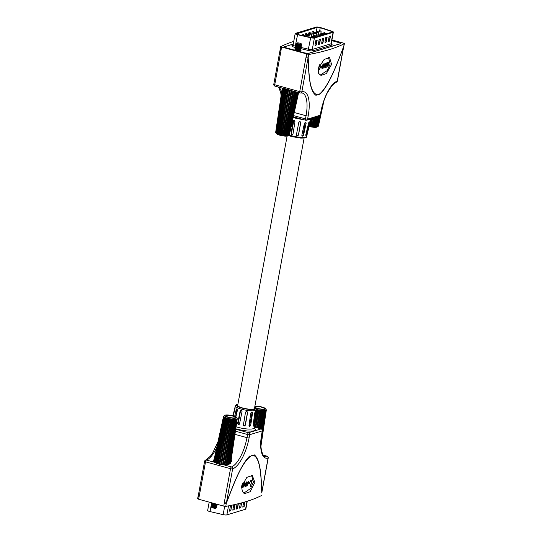 <?xml version="1.0" encoding="UTF-8"?>
<svg xmlns="http://www.w3.org/2000/svg" width="542" height="542" viewBox="0 0 542 542"><rect width="100%" height="100%" fill="white"/><g stroke="black" fill="none" stroke-linecap="round" stroke-linejoin="round"><path stroke-width="0.81" d="M323.845 101.042L318.35 126.178A6.965 1.477 -169.6 0 1 318.229 126.272L318.059 126.388A6.822 1.443 10.4 0 1 317.802 126.51L317.951 126.408A6.965 1.477 -169.6 0 1 317.836 126.449A6.965 1.477 -169.6 0 1 317.707 126.482L319.976 115.941M309.069 126.449A5.982 1.267 10.4 0 0 316.779 127.153A5.982 1.267 10.4 0 0 317.117 127.004L318.229 126.272A6.965 1.477 -169.6 0 1 318.222 126.279L323.506 102.031M318.452 125.988A6.965 1.477 -169.6 0 1 318.445 126.001A6.965 1.477 -169.6 0 1 318.445 126.015L324.021 100.534L318.378 126.056M309.238 125.73A6.965 1.477 -169.6 0 0 309.706 125.839L309.719 125.954A6.822 1.443 10.4 0 0 310.519 126.13L310.519 126.022A6.965 1.477 -169.6 0 0 311.115 126.144L311.101 126.252A6.822 1.443 10.4 0 0 311.921 126.394L311.948 126.293A6.965 1.477 -169.6 0 0 312.544 126.381L312.504 126.482A6.822 1.443 10.4 0 0 313.31 126.591L313.364 126.489A6.965 1.477 -169.6 0 0 313.94 126.55L313.865 126.652A6.822 1.443 10.4 0 0 314.617 126.713L314.706 126.611A6.965 1.477 -169.6 0 0 315.227 126.638L315.126 126.74A6.822 1.443 10.4 0 0 315.796 126.747L315.911 126.652A6.965 1.477 -169.6 0 0 316.359 126.645L316.237 126.74A6.822 1.443 10.4 0 0 316.792 126.706L316.921 126.611A6.965 1.477 -169.6 0 0 317.28 126.564L317.138 126.665A6.822 1.443 10.4 0 0 317.558 126.584L317.707 126.482M310.519 126.022L311.84 118.651M309.719 125.954L310.945 118.922M309.706 125.839L310.912 118.935M311.921 126.394L313.459 118.163M311.948 126.293L313.472 118.156M311.101 126.252L312.524 118.447L311.115 126.144M313.31 126.591L315.038 117.682M313.364 126.489L315.078 117.668M312.544 126.381L314.15 117.953M314.617 126.713L316.521 117.235M314.706 126.611L316.596 117.207M313.94 126.55L315.722 117.472M315.796 126.747L317.849 116.828M315.911 126.652L317.944 116.801M315.227 126.638L317.178 117.031M316.792 126.706L318.953 116.496M316.921 126.611L319.075 116.455M316.359 126.645L318.445 116.645M317.558 126.584L319.821 116.09M317.28 126.564L319.468 116.32M318.059 126.388L323.086 103.346M317.951 126.408L322.612 104.938M298.547 92.594L289.279 134.999A6.965 1.477 -169.6 0 1 289.157 135.094L288.988 135.209A6.822 1.443 10.4 0 1 288.73 135.331L288.879 135.229A6.965 1.477 -169.6 0 1 288.764 135.27A6.965 1.477 -169.6 0 1 288.635 135.304L297.883 92.411M288.635 135.304L288.486 135.405A6.822 1.443 10.4 0 1 288.066 135.486L288.208 135.385A6.965 1.477 -169.6 0 1 287.849 135.432L287.721 135.527A6.822 1.443 10.4 0 1 287.165 135.561L287.287 135.466A6.965 1.477 -169.6 0 1 286.84 135.473L286.725 135.568A6.822 1.443 10.4 0 1 286.061 135.554L286.156 135.459A6.965 1.477 -169.6 0 1 285.634 135.432L285.546 135.534A6.822 1.443 10.4 0 1 284.794 135.473L284.868 135.371A6.965 1.477 -169.6 0 1 284.299 135.31L284.238 135.412A6.822 1.443 10.4 0 1 283.432 135.304L283.473 135.202A6.965 1.477 -169.6 0 1 282.883 135.114L282.849 135.215A6.822 1.443 10.4 0 1 282.03 135.073L282.043 134.965A6.965 1.477 -169.6 0 1 281.447 134.843L281.447 134.951A6.822 1.443 10.4 0 1 280.648 134.775L280.634 134.66A6.965 1.477 -169.6 0 1 280.065 134.524L280.092 134.64A6.822 1.443 10.4 0 1 279.34 134.43L279.306 134.314A6.965 1.477 -169.6 0 1 278.791 134.159L278.839 134.28A6.822 1.443 10.4 0 1 278.182 134.057L278.114 133.928A6.965 1.477 -169.6 0 1 277.673 133.766L277.748 133.894A6.822 1.443 10.4 0 1 277.206 133.664L277.118 133.528A6.965 1.477 -169.6 0 1 276.772 133.366L276.867 133.501A6.822 1.443 10.4 0 1 276.461 133.278L276.359 133.129A6.965 1.477 -169.6 0 1 276.122 132.973L276.23 133.115A6.822 1.443 10.4 0 1 275.98 132.905L275.871 132.749A6.965 1.477 -169.6 0 1 275.783 132.641L276.562 133.718A5.982 1.267 10.4 0 0 281.623 135.649A5.982 1.267 10.4 0 0 287.707 135.974A5.982 1.267 10.4 0 0 288.046 135.825L289.157 135.094A6.965 1.477 -169.6 0 1 289.15 135.1L298.425 92.56M289.381 134.809A6.965 1.477 -169.6 0 1 289.374 134.822A6.965 1.477 -169.6 0 1 289.374 134.836L298.615 92.614L289.306 134.877M275.783 132.641A6.965 1.477 -169.6 0 1 275.756 132.6L282.389 88.156M275.763 132.533L275.675 132.404A6.965 1.477 -169.6 0 1 275.675 132.309A6.965 1.477 -169.6 0 1 275.682 132.275L282.247 88.116L275.675 132.404M276.122 132.973L282.89 88.292M275.98 132.905L282.68 88.238M275.871 132.749L282.551 88.197M276.772 133.366L283.717 88.522M276.461 133.278L283.31 88.407M276.359 133.129L283.195 88.373M277.673 133.766L284.855 88.786M277.206 133.664L284.259 88.664M277.118 133.528L284.157 88.637L283.696 88.481L286.264 88.996L278.791 134.159M278.182 134.057L285.498 88.881M278.114 133.928L285.417 88.868M280.065 134.524L287.829 89.423M279.34 134.43L286.955 89.186M279.306 134.314L286.894 89.173M281.447 134.843L289.489 90.026M280.648 134.775L288.547 89.66M280.634 134.66L288.513 89.647M282.849 135.215L291.183 90.575L282.883 135.114M282.03 135.073L290.2 90.284L282.043 134.965M284.238 135.412L292.843 91.029M284.299 135.31L292.883 91.036M283.473 135.202L291.908 90.771M285.546 135.534L294.401 91.456M285.634 135.432L294.462 91.476M284.868 135.371L293.561 91.225M286.725 135.568L295.776 91.835M286.84 135.473L295.857 91.855M286.156 135.459L295.072 91.639M287.721 135.527L296.914 92.147M287.849 135.432L297.016 92.174M287.287 135.466L296.372 91.998M288.486 135.405L297.768 92.377M288.208 135.385L297.416 92.282M288.988 135.209L298.296 92.526M288.879 135.229L298.147 92.486M300.525 50.149A2.669 0.562 -169.6 0 1 300.532 50.216A2.669 0.562 -169.6 0 1 300.376 50.365A2.669 0.562 -169.6 0 1 300.295 50.392A2.669 0.562 -169.6 0 1 297.714 50.27A2.669 0.562 -169.6 0 1 295.383 49.451A2.669 0.562 -169.6 0 1 295.288 49.254A2.669 0.562 -169.6 0 1 295.315 49.193M300.661 49.417A2.669 0.562 -169.6 0 1 300.668 49.485A2.669 0.562 -169.6 0 1 300.505 49.634A2.669 0.562 -169.6 0 1 300.431 49.661A2.669 0.562 -169.6 0 1 297.843 49.546A2.669 0.562 -169.6 0 1 295.519 48.719L295.885 49.065A2.222 0.467 10.4 0 0 297.822 49.756A2.222 0.467 10.4 0 0 299.977 49.85A2.222 0.467 10.4 0 0 300.044 49.83A2.222 0.467 10.4 0 0 300.092 49.803M295.546 48.949A2.669 0.562 10.4 0 0 295.471 48.976A2.669 0.562 10.4 0 0 295.309 49.126A2.669 0.562 10.4 0 0 297.328 50.054A2.669 0.562 10.4 0 0 300.322 50.264A2.669 0.562 10.4 0 0 300.559 50.088A2.669 0.562 10.4 0 0 300.458 49.891L300.288 49.729M300.796 48.692A2.669 0.562 -169.6 0 1 300.803 48.76A2.669 0.562 -169.6 0 1 300.641 48.909A2.669 0.562 -169.6 0 1 300.566 48.936A2.669 0.562 -169.6 0 1 297.978 48.814A2.669 0.562 -169.6 0 1 295.654 47.994L296.02 48.34A2.222 0.467 10.4 0 0 297.958 49.024A2.222 0.467 10.4 0 0 300.112 49.126A2.222 0.467 10.4 0 0 300.173 49.098A2.222 0.467 10.4 0 0 300.227 49.078M295.681 48.218A2.669 0.562 10.4 0 0 295.607 48.245A2.669 0.562 10.4 0 0 295.444 48.394A2.669 0.562 10.4 0 0 297.463 49.329A2.669 0.562 10.4 0 0 300.458 49.532A2.669 0.562 10.4 0 0 300.688 49.356A2.669 0.562 10.4 0 0 300.593 49.159L300.424 48.997M300.932 47.96A2.669 0.562 -169.6 0 1 300.932 48.028A2.669 0.562 -169.6 0 1 300.776 48.177A2.669 0.562 -169.6 0 1 300.702 48.204A2.669 0.562 -169.6 0 1 298.114 48.082A2.669 0.562 -169.6 0 1 295.79 47.262L296.156 47.608A2.222 0.467 10.4 0 0 298.093 48.292A2.222 0.467 10.4 0 0 300.248 48.394A2.222 0.467 10.4 0 0 300.309 48.373A2.222 0.467 10.4 0 0 300.363 48.346M295.817 47.493A2.669 0.562 10.4 0 0 295.742 47.52A2.669 0.562 10.4 0 0 295.58 47.662A2.669 0.562 10.4 0 0 297.592 48.597A2.669 0.562 10.4 0 0 300.586 48.8A2.669 0.562 10.4 0 0 300.824 48.631A2.669 0.562 10.4 0 0 300.729 48.434L300.553 48.272M301.061 47.229A2.669 0.562 -169.6 0 1 301.067 47.303A2.669 0.562 -169.6 0 1 300.912 47.445A2.669 0.562 -169.6 0 1 300.83 47.472A2.669 0.562 -169.6 0 1 298.249 47.357A2.669 0.562 -169.6 0 1 295.918 46.531L296.284 46.883A2.222 0.467 10.4 0 0 298.222 47.567A2.222 0.467 10.4 0 0 300.383 47.662A2.222 0.467 10.4 0 0 300.444 47.642A2.222 0.467 10.4 0 0 300.492 47.615M295.946 46.761A2.669 0.562 10.4 0 0 295.871 46.788A2.669 0.562 10.4 0 0 295.715 46.937A2.669 0.562 10.4 0 0 297.727 47.872A2.669 0.562 10.4 0 0 300.722 48.075A2.669 0.562 10.4 0 0 300.959 47.899A2.669 0.562 10.4 0 0 300.864 47.703L300.688 47.54M301.196 46.504A2.669 0.562 -169.6 0 1 301.203 46.571A2.669 0.562 -169.6 0 1 301.04 46.72A2.669 0.562 -169.6 0 1 300.966 46.748A2.669 0.562 -169.6 0 1 298.378 46.626A2.669 0.562 -169.6 0 1 296.054 45.806A2.669 0.562 -169.6 0 1 295.959 45.609A2.669 0.562 -169.6 0 1 295.986 45.548M296.217 45.304A2.669 0.562 10.4 0 0 296.142 45.332A2.669 0.562 10.4 0 0 295.979 45.481A2.669 0.562 10.4 0 0 297.998 46.409A2.669 0.562 10.4 0 0 300.993 46.619A2.669 0.562 10.4 0 0 301.223 46.443A2.669 0.562 10.4 0 0 301.128 46.246L300.959 46.084M301.332 45.772A2.669 0.562 -169.6 0 1 301.338 45.84A2.669 0.562 -169.6 0 1 301.176 45.989A2.669 0.562 -169.6 0 1 301.101 46.016A2.669 0.562 -169.6 0 1 298.513 45.894A2.669 0.562 -169.6 0 1 296.189 45.074L296.555 45.42A2.222 0.467 10.4 0 0 298.493 46.104A2.222 0.467 10.4 0 0 300.647 46.206A2.222 0.467 10.4 0 0 300.708 46.185A2.222 0.467 10.4 0 0 300.763 46.158M296.352 44.573A2.669 0.562 10.4 0 0 296.278 44.6A2.669 0.562 10.4 0 0 296.115 44.749A2.669 0.562 10.4 0 0 298.127 45.684A2.669 0.562 10.4 0 0 301.128 45.887A2.669 0.562 10.4 0 0 301.359 45.711A2.669 0.562 10.4 0 0 301.264 45.514L301.088 45.352M301.467 45.047A2.669 0.562 -169.6 0 1 301.467 45.115A2.669 0.562 -169.6 0 1 301.311 45.264A2.669 0.562 -169.6 0 1 301.237 45.284A2.669 0.562 -169.6 0 1 298.649 45.169A2.669 0.562 -169.6 0 1 296.325 44.342L296.691 44.695A2.222 0.467 10.4 0 0 298.628 45.379A2.222 0.467 10.4 0 0 300.783 45.481A2.222 0.467 10.4 0 0 300.844 45.453A2.222 0.467 10.4 0 0 300.898 45.426M296.481 43.848A2.669 0.562 10.4 0 0 296.406 43.868A2.669 0.562 10.4 0 0 296.25 44.017A2.669 0.562 10.4 0 0 298.263 44.952A2.669 0.562 10.4 0 0 301.257 45.155A2.669 0.562 10.4 0 0 301.494 44.979A2.669 0.562 10.4 0 0 301.399 44.79L301.223 44.62M301.596 44.315A2.669 0.562 -169.6 0 1 301.603 44.383A2.669 0.562 -169.6 0 1 301.447 44.532A2.669 0.562 -169.6 0 1 301.366 44.559A2.669 0.562 -169.6 0 1 298.784 44.437A2.669 0.562 -169.6 0 1 296.454 43.617L296.82 43.963A2.222 0.467 10.4 0 0 298.757 44.647A2.222 0.467 10.4 0 0 300.918 44.749A2.222 0.467 10.4 0 0 300.979 44.729A2.222 0.467 10.4 0 0 301.027 44.701M296.616 43.116A2.669 0.562 10.4 0 0 296.542 43.143A2.669 0.562 10.4 0 0 296.386 43.292A2.669 0.562 10.4 0 0 298.398 44.22A2.669 0.562 10.4 0 0 301.393 44.43A2.669 0.562 10.4 0 0 301.63 44.254A2.669 0.562 10.4 0 0 301.528 44.058L301.162 43.712A2.222 0.467 10.4 0 0 299.225 43.028A2.222 0.467 10.4 0 0 297.07 42.926A2.222 0.467 10.4 0 0 297.009 42.947A2.222 0.467 10.4 0 0 298.229 43.766A2.222 0.467 10.4 0 0 301.047 44.017A2.222 0.467 10.4 0 0 301.162 43.712M296.054 45.806L296.42 46.151A2.222 0.467 10.4 0 0 298.357 46.836A2.222 0.467 10.4 0 0 300.512 46.937A2.222 0.467 10.4 0 0 300.58 46.91A2.222 0.467 10.4 0 0 300.627 46.89M296.081 46.029A2.669 0.562 10.4 0 0 296.007 46.056A2.669 0.562 10.4 0 0 295.851 46.206A2.669 0.562 10.4 0 0 297.863 47.14A2.669 0.562 10.4 0 0 300.857 47.344A2.669 0.562 10.4 0 0 301.095 47.168A2.669 0.562 10.4 0 0 300.993 46.971L300.824 46.808M293.263 44.024L284.536 46.795M284.265 46.883L284.55 46.666C283.933 46.958 284.462 47.357 286.129 47.865L304.57 52.933L308.805 53.333L340.383 43.753C340.999 43.455 340.471 43.055 338.804 42.547L331.812 40.623M293.744 41.388A360.193 76.266 10.4 0 0 280.573 46.727L308.784 54.485L308.154 57.046C309.042 73.062 308.913 93.658 317.903 94.816L315.851 95.256C309.252 90.751 308.723 73.123 308.059 57.906L301.84 91.815A28.719 10.657 -74.6 0 1 308.174 115.947L307.599 119.084L320.227 115.25L320.803 112.119A28.719 10.657 -74.6 0 1 337.26 81.063L343.486 47.161C336.833 64.593 329.387 84.647 320.261 93.922L318.845 94.532A8.672 1.836 -169.6 0 1 317.903 94.816M318.845 94.532C328.073 87.845 336.806 64.633 343.743 46.246L344.366 43.685A360.193 76.266 -169.6 0 1 308.784 54.485M331.934 39.932L343.506 43.109L344.434 43.611L343.818 46.165A1.626 0.379 -166.3 0 1 343.743 46.246L343.486 47.161A1.626 0.346 -169.6 0 0 343.628 47.052A1.626 0.346 -169.6 0 1 343.628 47.052L337.409 80.961A1.626 0.346 10.4 0 1 337.26 81.063A1.626 1.457 69.8 0 1 336.372 82.194C336.121 81.835 334.55 83.122 331.657 86.056L327.273 92.926C324.367 98.691 322.26 105.053 320.945 112.011L320.369 115.148A1.626 0.346 10.4 0 1 320.227 115.25A1.626 1.47 -106.9 0 1 319.245 116.408L306.616 120.236A1.626 1.47 73.1 0 1 305.857 120.243A1.626 0.603 -74.6 0 1 305.708 120.249A1.626 0.603 -74.6 0 1 305.478 118.888L306.054 115.751A27.093 10.054 105.4 0 0 302.151 92.987L300.756 92.994A1.626 1.477 76.7 0 1 300.078 92.98A1.626 0.603 -74.6 0 1 299.956 92.98A1.626 0.603 -74.6 0 1 299.719 91.618L305.945 57.709A1.626 0.346 10.4 0 0 308.059 57.906L308.154 57.046A1.626 0.379 -166.3 0 1 306.149 56.734L306.752 54.261M280.573 46.727L280.024 50.345A1.626 0.346 -169.6 0 1 280.031 50.331M331.582 64.396L326.386 73.563L320.966 75.392L318.682 73.516L318.289 68.434L324.13 59.451L329.583 57.628L331.582 64.396M328.52 57.52L330.153 64.003L327.26 70.589L320.234 75.101M324.99 63.245L325.417 64.918L323.852 68.102L323.588 66.558L324.326 64.241L325.18 63.292L325.606 64.972L323.838 68.163M321.508 67.086L320.471 67.404L320.674 66.652L321.711 66.341L321.508 67.086L320.505 67.283M319.773 64.62L318.608 69.037L320.024 68.61L319.821 69.362L318.1 69.884L319.157 65.853M323.1 66.727L322.097 68.746L321.724 67.127L323.303 63.868L323.709 65.196L323.384 65.372L323.168 64.444L322.029 67.093L322.205 68.177L323.289 66.774L321.921 68.753M322.978 64.39L321.833 67.039L322.205 68.177M327.436 62.615L327.727 63.326L328.527 62.283L328.798 63.238L327.822 66.93L328.337 62.872L326.718 67.269L327.246 63.204L325.302 67.696L326.541 62.96L326.636 63.705L327.551 62.608M328.472 63.299L328.337 62.872L327.842 63.089M327.361 63.651L326.826 63.339M281.433 47.303L281.108 49.85L280.167 49.437M319.8 68.678L319.821 69.362M319.631 69.308L318.127 69.762M319.353 65.426L318.608 69.037M321.487 66.409L321.318 67.039M323.113 63.814L323.709 65.196M324.875 63.814L323.723 66.341L324.143 67.587L325.085 65.907L325.065 63.868L323.913 66.395L324.143 67.587M326.582 63.692L325.613 67.601M326.636 62.933L326.636 63.705M327.239 62.56L327.727 63.326M328.337 62.228L328.798 63.238M328.608 63.184L328.628 63.942M328.438 63.888L327.822 66.93M328.147 62.818L326.718 67.269M327.172 63.597L327.056 63.15L327.172 63.597M291.86 134.694L293.005 133.935L294.983 121.713L294.177 120.439L293.073 121.191L291.095 133.407L291.86 134.694L292.362 134.687M294.177 120.439L293.683 120.439M306.162 123.203L305.823 122.255L304.455 123.176L301.813 135.29L302.199 136.266L303.52 135.324L306.162 123.203L305.261 122.77L303.005 135.073A1.064 0.827 -64.3 0 1 301.969 136.083M309.475 122.722L309.414 121.855L308.608 122.987L305.742 135.127L305.993 136.015L309.475 122.722L308.764 122.526M300.708 122.106A1.064 1.03 -22.1 0 1 300.708 122.472L300.857 122.838C300.417 121.435 299.719 121.327 298.771 122.512L296.447 134.66C296.901 136.089 297.599 136.198 298.54 134.985L300.803 122.282M296.447 134.66L296.501 135.222M305.241 122.248A1.064 0.827 -64.3 0 1 305.261 122.77M300.708 122.472L298.452 134.775A1.064 1.03 -22.1 0 1 296.467 135.121M292.538 134.612A1.064 0.962 73.1 0 1 291.46 133.298L293.717 120.995A1.064 0.962 73.1 0 1 294.042 120.412M343.791 46.063A1.626 0.379 -166.3 0 1 343.818 46.165L343.628 47.052M299.089 92.743L298.405 93.576M291.474 90.616L286.264 88.996M281.108 49.85L280.959 50.84A1.626 0.346 -169.6 0 1 280.024 50.345L273.798 84.254A1.626 1.626 0 0 0 274.97 86.117A1.626 0.603 105.4 0 0 275.092 86.117M296.433 33.631A2.168 0.461 10.4 0 0 296.244 33.773A2.168 0.461 10.4 0 0 297.49 34.431A2.168 0.461 10.4 0 0 297.843 34.525L310.945 37.561A2.168 0.461 10.4 0 0 313.418 37.737L332.117 32.066A2.168 0.461 10.4 0 0 332.307 31.924A2.168 0.461 10.4 0 0 331.386 31.355L320.234 27.73A2.168 0.461 10.4 0 0 317.084 27.364L296.372 33.977M297.05 34.566A3.252 0.691 10.4 0 0 297.572 34.702L310.674 37.737A3.252 0.691 10.4 0 0 314.394 38.001L333.086 32.33A3.252 0.691 10.4 0 0 333.371 32.114A3.252 0.691 10.4 0 0 331.989 31.273L320.837 27.642A3.252 0.691 10.4 0 0 316.115 27.1L295.465 33.367A3.252 0.691 10.4 0 0 295.18 33.577A3.252 0.691 10.4 0 0 297.05 34.566M295.532 48.733A3.252 0.691 10.4 0 0 294.733 49.031A3.252 0.691 10.4 0 0 296.603 50.02A3.252 0.691 10.4 0 0 301.128 50.203A3.252 0.691 10.4 0 0 300.485 49.647M327.151 37.08L326.386 41.246A1.084 0.4 -74.6 0 1 325.756 42.425L325.308 42.561A1.084 0.4 -74.6 0 1 325.214 42.561A1.084 0.4 -74.6 0 1 325.058 41.653L325.823 37.486L327.151 37.08M320.505 39.099L319.739 43.265A1.084 0.4 -74.6 0 1 319.109 44.444L318.662 44.573A1.084 0.4 -74.6 0 1 318.567 44.579A1.084 0.4 -74.6 0 1 318.411 43.665L319.177 39.498L320.505 39.099M317.185 40.108L316.42 44.275A1.084 0.4 -74.6 0 1 315.783 45.447L315.342 45.582A1.084 0.4 -74.6 0 1 315.241 45.589A1.084 0.4 -74.6 0 1 315.085 44.674L315.851 40.508L317.185 40.108M323.831 38.089L323.066 42.256A1.084 0.4 -74.6 0 1 322.429 43.435L321.989 43.57A1.084 0.4 -74.6 0 1 321.894 43.57A1.084 0.4 -74.6 0 1 321.738 42.662L322.497 38.496L323.831 38.089M330.478 36.07L329.712 40.237A1.084 0.4 -74.6 0 1 329.075 41.416L328.635 41.551A1.084 0.4 -74.6 0 1 328.54 41.551A1.084 0.4 -74.6 0 1 328.384 40.643L329.15 36.477L330.478 36.07M293.242 44.112L284.753 46.687A3.252 0.691 10.4 0 0 284.469 46.903A3.252 0.691 10.4 0 0 286.332 47.892L304.475 52.879A3.252 0.691 10.4 0 0 308.716 53.272L340.18 43.726A3.252 0.691 10.4 0 0 340.471 43.516A3.252 0.691 10.4 0 0 338.601 42.527L331.806 40.657M313.188 33.089L313.5 31.402L312.165 31.809L311.406 35.975A1.084 0.4 105.4 0 0 311.386 36.09M309.902 33.889L310.173 32.412L308.845 32.818L308.513 34.627M306.44 35.664L306.853 33.421L305.519 33.828L305.254 35.277M303.276 35.786L303.527 34.431L302.199 34.837L302.077 35.501M316.914 40.189L316.176 44.207A1.084 0.4 -74.6 0 1 315.539 45.386L315.139 45.508M320.234 39.18L319.495 43.197A1.084 0.4 -74.6 0 1 318.865 44.376L318.466 44.498M323.56 38.17L322.822 42.188A1.084 0.4 -74.6 0 1 322.185 43.367L321.785 43.489M326.88 37.161L326.148 41.178A1.084 0.4 -74.6 0 1 325.512 42.357L325.112 42.479M330.207 36.151L329.468 40.176A1.084 0.4 -74.6 0 1 328.838 41.348L328.432 41.47M303.032 35.725L303.256 34.512M306.223 35.447L306.582 33.502M309.604 34.139L309.902 32.493M312.944 33.035L313.229 31.49M223.941 415.91L223.778 416.012A6.965 1.477 10.4 0 0 223.65 416.121L223.812 416.012A6.822 1.443 -169.6 0 0 223.717 416.175L223.555 416.283A6.965 1.477 10.4 0 0 223.548 416.412L223.71 416.303A6.822 1.443 -169.6 0 0 223.792 416.493L223.629 416.608A6.965 1.477 10.4 0 0 223.751 416.757L223.907 416.642A6.822 1.443 -169.6 0 0 224.151 416.852L224.002 416.981A6.965 1.477 10.4 0 0 224.239 417.137L224.388 417.015A6.822 1.443 -169.6 0 0 224.788 417.238L224.645 417.374A6.965 1.477 10.4 0 0 224.998 417.536L225.126 417.401A6.822 1.443 -169.6 0 0 225.675 417.631L225.547 417.774A6.965 1.477 10.4 0 0 225.994 417.936L226.102 417.794A6.822 1.443 -169.6 0 0 226.766 418.017L226.664 418.167A6.965 1.477 10.4 0 0 227.179 418.322L227.267 418.173A6.822 1.443 -169.6 0 0 228.013 418.377L227.938 418.532A6.965 1.477 10.4 0 0 228.507 418.668L228.568 418.512A6.822 1.443 -169.6 0 0 229.368 418.695L229.32 418.851A6.965 1.477 10.4 0 0 229.916 418.973L229.95 418.81A6.822 1.443 -169.6 0 0 230.77 418.952L230.757 419.122A6.965 1.477 10.4 0 0 231.353 419.21L231.353 419.047A6.822 1.443 -169.6 0 0 232.159 419.149L232.172 419.318A6.965 1.477 10.4 0 0 232.742 419.379L232.721 419.21A6.822 1.443 -169.6 0 0 233.473 419.271L233.507 419.44A6.965 1.477 10.4 0 0 234.029 419.467L233.981 419.298A6.822 1.443 -169.6 0 0 234.652 419.312L234.713 419.481A6.965 1.477 10.4 0 0 235.16 419.474L235.093 419.298A6.822 1.443 -169.6 0 0 235.641 419.264L235.729 419.44A6.965 1.477 10.4 0 0 236.082 419.393L235.994 419.223A6.822 1.443 -169.6 0 0 236.407 419.142L236.508 419.312A6.965 1.477 10.4 0 0 236.637 419.278A6.965 1.477 10.4 0 0 236.759 419.237L230.052 463.688M235.933 418.085A5.982 1.267 -169.6 0 1 228.595 417.482A5.982 1.267 -169.6 0 1 224.883 415.294A5.982 1.267 -169.6 0 1 225.221 415.145A5.982 1.267 -169.6 0 1 231.305 415.463A5.982 1.267 -169.6 0 1 236.366 417.401A5.982 1.267 -169.6 0 1 235.933 418.085M223.778 416.012A6.965 1.477 10.4 0 0 223.771 416.019L224.883 415.294M223.555 416.283A6.965 1.477 10.4 0 0 223.555 416.297L213.683 461.391A8.53 1.809 -169.6 0 0 213.683 461.405A8.53 1.809 -169.6 0 1 213.683 461.405L223.555 416.297M226.278 415.436A4.797 1.016 10.4 0 0 225.858 415.741A4.797 1.016 10.4 0 0 229.462 417.421A4.797 1.016 10.4 0 0 234.876 417.794A4.797 1.016 10.4 0 0 235.296 417.469A4.797 1.016 10.4 0 0 231.651 415.795A4.797 1.016 10.4 0 0 226.278 415.436M236.366 417.401L237.145 418.478A6.965 1.477 10.4 0 1 237.172 418.512L237.064 418.363A6.822 1.443 -169.6 0 1 237.139 418.553L237.254 418.709A6.965 1.477 10.4 0 1 237.254 418.81A6.965 1.477 10.4 0 1 237.247 418.844L237.139 418.681A6.822 1.443 -169.6 0 1 237.044 418.844L237.152 419.007A6.965 1.477 10.4 0 1 237.023 419.108L236.915 418.946A6.822 1.443 -169.6 0 1 236.651 419.068L236.759 419.237M227.179 418.322L218.121 463.884A8.53 1.809 -169.6 0 1 217.491 463.695L226.664 418.167M216.725 463.41L216.753 463.41A8.394 1.775 10.4 0 0 217.498 463.661M223.71 416.303L217.972 442.536M228.507 418.668L219.788 464.291A8.394 1.775 10.4 0 0 220.242 464.399M219.747 464.318A8.53 1.809 -169.6 0 1 219.056 464.142L227.938 418.532M218.121 463.884L218.182 463.871A8.394 1.775 10.4 0 0 219.063 464.115M226.102 417.794L216.753 463.41M225.994 417.936L216.671 463.383M225.126 417.401L215.594 462.733M224.998 417.536L215.499 462.678M225.547 417.774L216.156 463.078M224.388 417.015L214.686 462.238M224.239 417.137L214.578 462.17M224.645 417.374L215.079 462.448M223.907 416.642L214.083 461.831M223.751 416.757L213.968 461.737M224.002 416.981L214.28 461.98M223.548 416.412L213.697 461.445M237.152 419.007L230.56 463.227M237.247 418.844L230.668 463.112L237.254 418.81M236.915 418.946L230.242 463.539M237.023 419.108L230.397 463.396M236.082 419.393L229.185 464.196M236.407 419.142L229.598 463.986M236.508 419.312L229.733 463.911M235.16 419.474L228.013 464.575M235.641 419.264L228.616 464.413M235.729 419.44L228.731 464.372M234.029 419.467L226.597 464.772M234.652 419.312L227.362 464.697M234.713 419.481L227.45 464.684M232.742 419.379L225.005 464.785M233.473 419.271L225.885 464.806M233.507 419.44L225.953 464.799M231.353 419.21L223.29 464.636M232.159 419.149L224.259 464.738M232.172 419.318L224.3 464.745M229.95 418.81L221.522 464.46L229.916 418.973M230.77 418.952L222.552 464.541L230.757 419.122M228.568 418.512L219.788 464.291M229.32 418.851L220.77 464.426M227.267 418.173L218.182 463.871M215.492 503.857A2.222 0.467 -169.6 0 1 212.6 503.064M212.152 502.942L212.152 502.942A2.669 0.562 10.4 0 0 211.997 503.091A2.669 0.562 10.4 0 0 213.914 503.999A2.669 0.562 10.4 0 0 216.915 504.25M216.644 504.5A2.222 0.467 -169.6 0 1 216.59 504.521A2.222 0.467 -169.6 0 1 216.529 504.548A2.222 0.467 -169.6 0 1 214.368 504.446A2.222 0.467 -169.6 0 1 212.437 503.762L212.064 503.416A2.669 0.562 -169.6 0 1 211.969 503.22A2.669 0.562 -169.6 0 1 212.003 503.159M217.112 504.304A2.669 0.562 -169.6 0 1 217.057 504.331A2.669 0.562 -169.6 0 1 216.983 504.358A2.669 0.562 -169.6 0 1 214.395 504.236A2.669 0.562 -169.6 0 1 212.064 503.416M212.098 503.64A2.669 0.562 10.4 0 0 212.024 503.667A2.669 0.562 10.4 0 0 211.861 503.816A2.669 0.562 10.4 0 0 213.873 504.751A2.669 0.562 10.4 0 0 216.868 504.954A2.669 0.562 10.4 0 0 217.105 504.778A2.669 0.562 10.4 0 0 217.01 504.582L216.834 504.419M211.963 504.372A2.669 0.562 10.4 0 0 211.888 504.399A2.669 0.562 10.4 0 0 211.726 504.548A2.669 0.562 10.4 0 0 213.744 505.483A2.669 0.562 10.4 0 0 216.739 505.686A2.669 0.562 10.4 0 0 216.969 505.51A2.669 0.562 10.4 0 0 216.875 505.313L216.698 505.151M216.942 505.571A2.669 0.562 -169.6 0 1 216.949 505.639A2.669 0.562 -169.6 0 1 216.786 505.788A2.669 0.562 -169.6 0 1 216.712 505.815A2.669 0.562 -169.6 0 1 214.124 505.693A2.669 0.562 -169.6 0 1 211.8 504.873A2.669 0.562 -169.6 0 1 211.705 504.677A2.669 0.562 -169.6 0 1 211.732 504.616M216.373 505.957A2.222 0.467 -169.6 0 1 216.319 505.984A2.222 0.467 -169.6 0 1 216.258 506.004A2.222 0.467 -169.6 0 1 214.104 505.903A2.222 0.467 -169.6 0 1 212.166 505.219L211.8 504.873M211.827 505.103A2.669 0.562 10.4 0 0 211.753 505.13A2.669 0.562 10.4 0 0 211.59 505.273A2.669 0.562 10.4 0 0 213.609 506.208A2.669 0.562 10.4 0 0 216.604 506.411A2.669 0.562 10.4 0 0 216.841 506.242A2.669 0.562 10.4 0 0 216.739 506.045L216.57 505.882M216.807 506.303A2.669 0.562 -169.6 0 1 216.814 506.37A2.669 0.562 -169.6 0 1 216.651 506.519A2.669 0.562 -169.6 0 1 216.576 506.546A2.669 0.562 -169.6 0 1 213.988 506.424A2.669 0.562 -169.6 0 1 211.665 505.605A2.669 0.562 -169.6 0 1 211.57 505.408A2.669 0.562 -169.6 0 1 211.597 505.347M216.238 506.689A2.222 0.467 -169.6 0 1 216.19 506.709A2.222 0.467 -169.6 0 1 216.123 506.736A2.222 0.467 -169.6 0 1 213.968 506.634A2.222 0.467 -169.6 0 1 212.03 505.95L211.665 505.605M211.692 505.828A2.669 0.562 10.4 0 0 211.617 505.855A2.669 0.562 10.4 0 0 211.461 506.004A2.669 0.562 10.4 0 0 213.473 506.939A2.669 0.562 10.4 0 0 216.468 507.143A2.669 0.562 10.4 0 0 216.705 506.966A2.669 0.562 10.4 0 0 216.604 506.77L216.434 506.607M216.671 507.027A2.669 0.562 -169.6 0 1 216.678 507.095A2.669 0.562 -169.6 0 1 216.522 507.244A2.669 0.562 -169.6 0 1 216.448 507.271A2.669 0.562 -169.6 0 1 213.86 507.156A2.669 0.562 -169.6 0 1 211.529 506.33A2.669 0.562 -169.6 0 1 211.434 506.133A2.669 0.562 -169.6 0 1 211.468 506.072M216.109 507.414A2.222 0.467 -169.6 0 1 216.055 507.441A2.222 0.467 -169.6 0 1 215.994 507.461A2.222 0.467 -169.6 0 1 213.833 507.366A2.222 0.467 -169.6 0 1 211.902 506.675L211.529 506.33M211.563 506.56A2.669 0.562 10.4 0 0 211.488 506.587A2.669 0.562 10.4 0 0 211.326 506.736A2.669 0.562 10.4 0 0 213.338 507.664A2.669 0.562 10.4 0 0 216.333 507.874A2.669 0.562 10.4 0 0 216.57 507.698A2.669 0.562 10.4 0 0 216.475 507.502L216.299 507.339M216.543 507.759A2.669 0.562 -169.6 0 1 216.549 507.827A2.669 0.562 -169.6 0 1 216.387 507.976A2.669 0.562 -169.6 0 1 216.312 508.003A2.669 0.562 -169.6 0 1 213.724 507.881A2.669 0.562 -169.6 0 1 211.4 507.061A2.669 0.562 -169.6 0 1 211.299 506.865A2.669 0.562 -169.6 0 1 211.333 506.804M215.973 508.145A2.222 0.467 -169.6 0 1 215.919 508.172A2.222 0.467 -169.6 0 1 215.858 508.193A2.222 0.467 -169.6 0 1 213.704 508.091A2.222 0.467 -169.6 0 1 211.766 507.407L211.4 507.061M216.509 505.225A2.222 0.467 -169.6 0 1 216.454 505.252A2.222 0.467 -169.6 0 1 216.393 505.273A2.222 0.467 -169.6 0 1 214.239 505.178A2.222 0.467 -169.6 0 1 212.301 504.494L211.936 504.141A2.669 0.562 -169.6 0 1 211.834 503.945A2.669 0.562 -169.6 0 1 211.868 503.884M217.078 504.839A2.669 0.562 -169.6 0 1 217.085 504.914A2.669 0.562 -169.6 0 1 216.922 505.056A2.669 0.562 -169.6 0 1 216.847 505.083A2.669 0.562 -169.6 0 1 214.259 504.968A2.669 0.562 -169.6 0 1 211.936 504.141M256.508 409.4A6.822 1.443 -169.6 0 0 257.084 409.556L257.01 409.711A6.965 1.477 10.4 0 0 257.579 409.847L257.64 409.691A6.822 1.443 -169.6 0 0 258.439 409.874L258.392 410.03A6.965 1.477 10.4 0 0 258.988 410.152L259.022 409.989A6.822 1.443 -169.6 0 0 259.842 410.131L259.828 410.301A6.965 1.477 10.4 0 0 260.424 410.389L260.424 410.226A6.822 1.443 -169.6 0 0 261.23 410.328L261.244 410.497A6.965 1.477 10.4 0 0 261.813 410.558L261.793 410.389A6.822 1.443 -169.6 0 0 262.545 410.45L262.579 410.619A6.965 1.477 10.4 0 0 263.1 410.646L263.053 410.477A6.822 1.443 -169.6 0 0 263.724 410.49L263.785 410.66A6.965 1.477 10.4 0 0 264.232 410.653L264.157 410.477A6.822 1.443 -169.6 0 0 264.713 410.443L264.801 410.619A6.965 1.477 10.4 0 0 265.153 410.572L265.065 410.402A6.822 1.443 -169.6 0 0 265.478 410.321L265.58 410.49A6.965 1.477 10.4 0 0 265.709 410.457A6.965 1.477 10.4 0 0 265.831 410.416L260.851 443.403M254.889 406.202A5.982 1.267 -169.6 0 1 260.959 406.771A5.982 1.267 -169.6 0 1 265.438 408.58A5.982 1.267 -169.6 0 1 264.997 409.264A5.982 1.267 -169.6 0 1 255.668 408.045M255.35 406.615A4.797 1.016 10.4 0 0 254.93 406.92A4.797 1.016 10.4 0 0 258.534 408.6A4.797 1.016 10.4 0 0 263.947 408.973A4.797 1.016 10.4 0 0 264.367 408.648A4.797 1.016 10.4 0 0 260.722 406.974A4.797 1.016 10.4 0 0 255.35 406.615M265.438 408.58L266.217 409.657A6.965 1.477 10.4 0 1 266.244 409.691L266.136 409.542A6.822 1.443 -169.6 0 1 266.21 409.732L266.325 409.887A6.965 1.477 10.4 0 1 266.325 409.989A6.965 1.477 10.4 0 1 266.318 410.023L266.203 409.86A6.822 1.443 -169.6 0 1 266.115 410.023L266.224 410.186A6.965 1.477 10.4 0 1 266.095 410.287L265.987 410.125A6.822 1.443 -169.6 0 1 265.722 410.247L265.831 410.416M266.224 410.186L260.885 446.025M266.318 410.023L260.905 446.445L266.325 409.989M265.987 410.125L260.844 444.487M266.095 410.287L260.858 445.294M265.153 410.572L262.22 429.623M265.478 410.321L262.45 430.26M262.05 432.889L261.149 438.851M265.58 410.49L260.973 440.809M264.232 410.653L261.332 428.932M264.713 410.443L261.8 429.169M264.801 410.619L261.894 429.244M263.1 410.646L260.153 428.607M263.724 410.49L260.783 428.776M263.785 410.66L260.871 428.803M261.813 410.558L258.798 428.234M262.545 410.45L259.543 428.437M262.579 410.619L259.611 428.458M260.424 410.389L257.328 427.828M261.23 410.328L258.161 428.058M261.244 410.497L258.195 428.065M259.022 409.989L255.804 427.408L258.988 410.152M259.842 410.131L256.684 427.652M259.828 410.301L256.698 427.658M257.64 409.691L254.32 427.001M257.579 409.847L254.306 426.886M258.392 410.03L255.167 427.231M257.01 409.711L255.56 417.144M254.042 454.704C260.641 459.209 261.169 476.845 261.833 492.055L268.053 458.146A1.626 0.346 -169.6 0 0 268.202 458.044L261.766 492.922C261.122 476.98 260.472 456.161 252.626 455.321L251.691 455.605A8.672 1.836 10.4 0 0 252.626 455.321M251.691 455.605C241.312 461.974 233.365 485.402 226.177 503.721L225.845 506.363A360.193 76.266 10.4 0 0 261.427 495.564M225.845 506.363L223.812 506.147L224.137 503.599L226.177 503.721L226.407 502.807C233.06 485.375 240.506 465.321 249.632 456.046M198.257 496.052A1.626 0.379 13.7 0 0 198.182 496.126A1.626 0.379 13.7 0 0 199.097 496.716L198.494 499.189L223.812 506.147M198.494 499.189L197.566 498.687L198.372 495.246A1.626 0.346 10.4 0 0 199.307 495.74L199.097 496.716M241.563 486.459L246.881 477.333L252.328 475.51L254.862 482.427L250.194 491.729L244.781 493.566L242.369 491.655L241.563 486.459M251.549 475.395L253.432 482.034L250.648 488.457L243.792 493.132M246.251 481.919L246.705 483.518L245.966 485.835L245.113 486.777L244.686 485.104L246.454 481.906M246.061 481.865L246.515 483.464L245.777 485.781L244.909 486.791M248.785 482.983L249.821 482.671L249.618 483.423L248.588 483.735L248.785 482.983M250.472 480.713L252.199 480.192L250.174 486.77L251.684 481.032L250.268 481.465L250.472 480.713M248.195 481.33L248.568 482.942L246.989 486.208L246.583 484.88L246.908 484.704L247.125 485.632L248.27 482.983L248.087 481.899L247.003 483.295L248.372 481.323M248.006 481.276L248.378 482.895L246.793 486.221M246.718 484.65L247.125 485.632M248.053 481.885L247.301 483.281M242.518 483.125L241.956 487.197L243.893 482.712L243.046 486.872L244.991 482.373L243.751 487.116L243.656 486.364L242.741 487.468M243.466 486.309L242.863 487.461L242.565 486.75L241.773 487.793L241.461 487.59M241.495 486.838L242.396 483.41M242.565 483.112L241.63 486.723L241.956 487.197M243.67 482.78L242.741 486.37L243.046 486.872M261.84 492.847L261.833 492.055A1.626 0.346 -169.6 0 0 261.976 491.946M251.976 480.259L250.485 486.675M250.302 481.343L251.684 481.032M249.598 482.739L249.618 483.423M249.428 483.369L248.615 483.613M246.156 482.482L245.018 484.114L245.228 486.208L246.38 483.681L246.149 482.482L245.208 484.169L245.228 486.208M244.774 482.441L243.751 487.116M242.376 486.696L241.773 487.793M241.766 487.15L241.63 486.723L241.84 487.17M242.857 486.818L242.741 486.37L242.952 486.845M237.714 405.233A8.557 1.809 10.4 0 0 237.674 405.348A8.557 1.809 10.4 0 0 242.586 407.957A8.557 1.809 10.4 0 0 254.496 408.438A8.557 1.809 10.4 0 0 254.503 408.316M238.324 424.738L239.51 423.966L242.044 411.574L241.278 410.287L240.133 411.053L237.599 423.438L238.324 424.738L238.832 424.732M241.278 410.287L240.783 410.294M235.872 416.981L237.443 410.098L236.854 408.736L236.224 409.508L234.652 416.398M233.243 415.938L235.004 408.58C235.194 407.096 235.126 406.934 234.801 408.085L232.945 415.849M235.004 408.58C235.194 407.096 235.126 406.934 234.801 408.085L235.086 408.133M248.981 425.423L249.428 426.425L250.689 425.456L252.565 412.97L252.165 411.988L250.851 412.936L248.981 425.423M253.134 425.24L253.378 426.161L254.008 424.975L255.661 412.503L255.411 411.608L254.787 412.767L253.134 425.24M243.297 424.765C243.758 426.222 244.456 426.33 245.384 425.091L247.579 412.631C247.125 411.195 246.427 411.087 245.492 412.306L243.358 425.334M247.477 411.967A1.064 1.03 -22.1 0 1 247.498 412.421L247.518 412.062M235.607 416.825L236.949 409.522A1.064 0.637 91.1 0 1 237.213 408.925M239.157 424.562A1.064 0.962 73.1 0 1 238.243 423.241L240.506 410.938A1.064 0.962 73.1 0 1 240.973 410.26M247.498 412.421L245.235 424.725A1.064 1.03 -22.1 0 1 243.297 425.145M251.881 411.927A1.064 0.827 -64.3 0 1 252.05 412.719L249.787 425.023A1.064 0.827 -64.3 0 1 249.035 425.985M224.137 503.599L224.286 502.603A1.626 0.346 10.4 0 0 226.407 502.807L232.633 468.898A1.626 0.346 -169.6 0 1 230.513 468.701L205.526 461.831L199.307 495.74M204.74 461.228A1.626 0.346 10.4 0 0 204.591 461.337A1.626 0.346 10.4 0 0 205.526 461.831A1.626 0.603 -74.6 0 1 206.461 460.077L215.066 462.441L217.477 463.796L222.837 464.575L231.441 466.94A27.093 10.054 105.4 0 0 246.976 437.651L247.552 434.515L235.418 431.181M215.066 462.441L213.44 460.449L214.158 459.23M231.251 459.203L231.434 461.466L228.724 464.379L222.837 464.575M232.796 510.151L233.561 505.984A1.084 0.4 -74.6 0 1 234.198 504.805L234.639 504.67A1.084 0.4 -74.6 0 1 234.733 504.67A1.084 0.4 -74.6 0 1 234.889 505.578L234.124 509.744L232.796 510.151M241.549 502.888A1.084 0.4 -74.6 0 1 241.536 503.559L240.77 507.732L239.442 508.132L240.208 503.965A1.084 0.4 -74.6 0 1 240.485 503.166M247.274 501.221L245.844 509.013A3.252 0.691 -169.6 0 1 245.56 509.229L226.868 514.9A3.252 0.691 -169.6 0 1 223.148 514.636L210.045 511.601A3.252 0.691 -169.6 0 1 207.654 510.476L209.185 502.122M244.889 501.946A1.084 0.4 -74.6 0 1 244.862 502.556L244.096 506.723L242.769 507.122L243.534 502.956A1.084 0.4 -74.6 0 1 243.751 502.278M238.168 503.755A1.084 0.4 -74.6 0 1 238.216 504.568L237.45 508.735L236.122 509.141L236.888 504.975A1.084 0.4 -74.6 0 1 237.301 503.965M229.469 511.16L230.235 506.994A1.084 0.4 -74.6 0 1 230.872 505.815L231.312 505.679A1.084 0.4 -74.6 0 1 231.414 505.679A1.084 0.4 -74.6 0 1 231.57 506.587L230.804 510.754L229.469 511.16M244.659 502.014A1.084 0.4 -74.6 0 1 244.618 502.488L244.096 506.723M243.853 506.655L242.796 506.973M241.325 502.942A1.084 0.4 -74.6 0 1 241.298 503.498L240.77 507.732M240.533 507.664L239.469 507.983M237.979 503.803A1.084 0.4 -74.6 0 1 237.972 504.507L237.45 508.735M237.206 508.674L236.149 508.992M234.598 504.683A1.084 0.4 -74.6 0 1 234.645 505.51L234.124 509.744M233.887 509.676L232.823 510.002M231.271 505.693A1.084 0.4 -74.6 0 1 231.326 506.519L230.804 510.754M230.56 510.686L229.503 511.011M305.945 57.709L306.149 56.734M280.959 50.84L274.733 84.748L299.719 91.618A1.626 0.346 10.4 0 0 301.84 91.815A1.626 1.477 76.7 0 1 300.756 92.994A1.626 1.626 0 0 1 299.956 92.98L290.776 90.46M289.265 135.012A10.772 2.283 10.4 0 0 291.684 135.764A10.772 2.283 10.4 0 0 306.684 136.401L310.864 118.949M302.883 119.47A11.755 2.486 -169.6 0 1 294.584 117.912A11.755 2.486 -169.6 0 1 293.168 117.492M310.627 119.023A11.755 2.486 -169.6 0 1 308.832 119.565M305.857 134.653L306.616 134.863M303.005 135.073L303.52 135.324M293.717 120.995L293.073 121.191M291.46 133.298L291.095 133.407M293.581 115.615L305.478 118.888A1.626 0.346 -169.6 0 0 307.599 119.084A1.626 1.47 73.1 0 1 306.616 120.236A1.626 1.626 0 0 1 305.708 120.249L293.31 116.842M294.259 112.506L306.054 115.751A1.626 0.346 -169.6 0 0 308.174 115.947M279.008 87.221A27.093 10.054 -74.6 0 1 281.535 92.865M284.15 88.637L274.97 86.117A1.626 0.603 105.4 0 1 274.733 84.748A1.626 0.346 -169.6 0 1 273.798 84.254M292.707 45.603L292.687 45.609A1.084 0.982 73.1 0 1 292.199 45.609L292.937 45.386M292.687 45.609L293.073 45.047A3.252 0.691 10.4 0 0 294.943 46.036A3.252 0.691 10.4 0 0 295.465 46.165L295.837 46.253M295.681 47.547L295.011 47.391A4.336 0.915 -169.6 0 1 294.306 47.208A4.336 0.915 -169.6 0 1 292.199 45.609M323.35 33.489L325.335 33.936A1.057 1.057 0 0 0 324.577 32.73A1.057 1.057 0 0 0 323.262 33.557L323.025 34.823M320.939 34.221L322.924 34.668A1.057 1.057 0 0 0 322.165 33.462A1.057 1.057 0 0 0 320.844 34.288L320.613 35.555M318.52 34.952L320.505 35.399A1.057 1.057 0 0 0 319.746 34.193A1.057 1.057 0 0 0 318.432 35.02L319.035 31.693L321.115 32.08A1.057 1.057 0 0 0 320.356 30.867A1.057 1.057 0 0 0 319.035 31.693L319.13 31.626M316.108 35.684L318.093 36.138A1.057 1.057 0 0 0 317.334 34.925A1.057 1.057 0 0 0 316.013 35.752L316.616 32.425L318.696 32.811A1.057 1.057 0 0 0 317.937 31.599A1.057 1.057 0 0 0 316.616 32.425L316.711 32.357M313.689 36.416L315.674 36.87A1.057 1.057 0 0 0 314.916 35.657A1.057 1.057 0 0 0 313.601 36.483L314.204 33.164L316.284 33.543A1.057 1.057 0 0 0 315.525 32.33A1.057 1.057 0 0 0 314.204 33.164L314.299 33.089M311.277 37.147L313.229 37.777M311.88 33.828L313.865 34.275A1.057 1.057 0 0 0 313.107 33.069A1.057 1.057 0 0 0 311.786 33.895L311.183 37.222A1.057 1.057 0 0 1 312.504 36.389A1.057 1.057 0 0 1 313.262 37.601M309.468 34.559L311.454 35.006A1.057 1.057 0 0 0 310.695 33.8A1.057 1.057 0 0 0 309.374 34.627L308.92 37.093M307.05 35.291L309.035 35.738A1.057 1.057 0 0 0 308.276 34.532A1.057 1.057 0 0 0 306.955 35.359L306.731 36.585M304.638 36.023L304.55 36.077A1.057 1.057 0 0 1 305.864 35.264A1.057 1.057 0 0 1 306.623 36.477L306.609 36.551M297.572 34.702L295.011 47.391M314.394 38.001L312.287 49.471L330.979 43.794A3.252 0.691 10.4 0 0 331.27 43.584L331.433 44.248L330.959 43.99M333.086 32.33L330.979 43.794A1.084 0.982 73.1 0 0 331.758 45.108L313.066 50.779A4.336 0.915 -169.6 0 1 308.113 50.426L300.824 48.631M331.325 44.092A4.336 0.915 -169.6 0 1 331.758 45.108M300.939 47.439L308.574 49.207A3.252 0.691 10.4 0 0 312.287 49.471A1.084 0.982 -106.9 0 0 313.066 50.779M310.674 37.737L308.113 50.426M317.084 27.364L316.101 32.73M320.234 27.73L319.644 30.921M331.386 31.355L331.203 32.337M224.286 502.603L230.513 468.701A1.626 0.603 -74.6 0 1 231.441 466.94A1.626 1.457 -110.2 0 1 232.633 468.898A28.719 10.657 -74.6 0 0 249.096 437.848A1.626 0.346 -169.6 0 1 246.976 437.651L234.943 434.345M261.718 434.013A1.626 0.346 10.4 0 0 261.867 433.905C258.541 448.925 263.94 457.943 264.828 456.174A27.093 10.054 105.4 0 0 266.908 456.181A1.626 1.477 -103.3 0 1 268.053 458.146A28.719 10.657 -74.6 0 1 261.718 434.013L262.294 430.883L249.666 434.711L249.096 437.848M237.87 404.393A9.709 2.053 10.4 0 0 242.118 408.099A9.709 2.053 10.4 0 0 252.945 409.549A9.709 2.053 10.4 0 0 254.659 407.469M236.068 426.784A11.755 2.486 10.4 0 0 237.803 427.306A11.755 2.486 10.4 0 0 254.171 427.943L256.508 409.786A10.772 2.283 -169.6 0 1 241.502 409.203A10.772 2.283 -169.6 0 1 235.316 405.897L236.434 404.684L237.884 404.298M254.171 428.18A13.455 2.852 -169.6 0 1 251.854 431.08A13.455 2.852 -169.6 0 1 236.82 429.068A13.455 2.852 -169.6 0 1 235.777 428.769M235.702 429.23L248.5 432.746L261.129 428.918L254.286 427.035M253.195 424.752L254.008 424.975M254.903 412.299L255.661 412.503M236.949 409.522L236.224 409.508M238.243 423.241L237.599 423.438M240.506 410.938L240.133 411.053M245.235 424.725L245.384 425.091M249.787 425.023L250.689 425.456M252.05 412.719L252.565 412.97M216.732 447.448A27.093 10.054 -74.6 0 1 206.461 460.077A1.626 1.457 69.8 0 0 205.628 460.104A1.626 1.626 0 0 0 204.591 461.337L198.372 495.246M263.371 455.178L267.03 456.181A1.626 0.603 -74.6 0 0 266.908 456.181L263.412 455.219M268.202 458.044A1.626 1.626 0 0 0 267.03 456.181A1.626 0.603 -74.6 0 1 267.172 456.283M261.867 433.905L262.443 430.775A1.626 0.346 10.4 0 1 262.294 430.883A1.626 1.47 -106.9 0 0 261.129 428.918A1.626 0.603 -74.6 0 1 261.271 428.912A1.626 0.603 -74.6 0 1 261.434 429.04M248.5 432.746A1.626 1.47 73.1 0 1 249.666 434.711A1.626 0.346 -169.6 0 1 247.552 434.515A1.626 0.603 105.4 0 1 248.5 432.746M245.56 509.229L247.01 501.303M226.868 514.9L228.521 505.862M210.045 511.601L211.658 502.8M223.148 514.636L224.673 506.323M275.675 132.309L282.247 88.116M300.017 50.514L300.376 50.365M300.044 49.83L300.505 49.634M300.173 49.098L300.641 48.909M300.309 48.373L300.776 48.177M300.444 47.642L300.912 47.445M300.708 46.185L301.176 45.989M300.844 45.453L301.311 45.264M300.979 44.729L301.447 44.532M300.58 46.91L301.04 46.72M297.009 42.947L296.542 43.143M288.547 135.5L291.847 136.611L300.708 138.081C305.173 138.108 307.165 137.546 306.684 136.401M281.095 95.839L280.763 92.723L278.629 87.12M319.245 116.408A1.626 1.626 0 0 0 320.369 115.148M336.372 82.194A1.626 1.626 0 0 0 337.409 80.961M310.634 37.486A1.057 1.057 0 0 0 309.353 37.188M295.18 33.577L293.073 45.047M333.371 32.114L331.27 43.584M309.035 35.738L308.791 37.059M311.454 35.006L310.979 37.567M313.865 34.275L313.276 37.493M316.284 33.543L315.688 36.761M318.696 32.811L318.107 36.029M321.115 32.08L320.518 35.291M237.667 405.477L287.111 136.089M254.455 408.56L304.116 137.993M216.454 505.252L216.922 505.056M215.919 508.172L216.387 507.976M216.055 507.441L216.522 507.244M216.19 506.709L216.651 506.519M216.319 505.984L216.786 505.788M216.59 504.521L217.057 504.331M235.316 405.897L232.931 415.849M254.171 427.943L254.279 428.526L254.002 428.282M256.508 409.786L255.899 408.255L254.672 407.381M205.628 460.104L210.343 456.242L212.755 452.868L217.979 441.764M262.443 430.775A1.626 1.626 0 0 0 261.271 428.912L254.293 426.994"/></g></svg>
